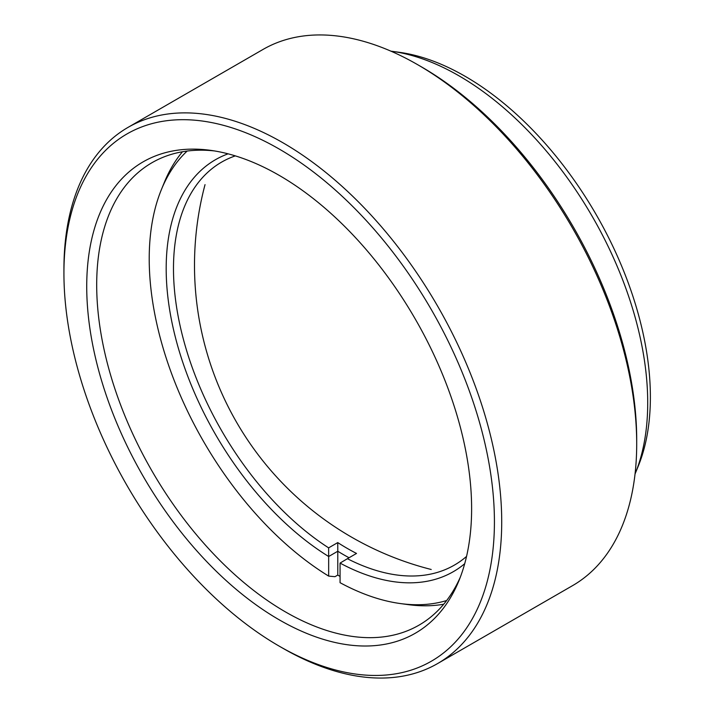 <?xml version="1.0" encoding="UTF-8"?>
<svg xmlns="http://www.w3.org/2000/svg" width="713" height="713" viewBox="0 0 713 713"><rect width="100%" height="100%" fill="white"/><g stroke="black" fill="none" stroke-linecap="round" stroke-linejoin="round"><path stroke-width="1.07" d="M279.175 619.793A272.161 157.136 60 0 1 89.918 328.622A272.161 157.136 60 0 1 210.504 150.336A272.161 157.136 60 0 1 279.175 175.353A272.161 157.136 60 0 1 458.949 580.658A272.161 157.136 60 0 1 279.175 619.793M214.355 150.915A267.001 154.151 -120 0 0 151.994 162.698A267.001 154.151 -120 0 0 111.068 376.651A267.001 154.151 -120 0 0 285.494 611.932A267.001 154.151 -120 0 0 418.994 625.158A267.001 154.151 -120 0 0 460.375 577.04M391.553 51.247L399.173 52.29A261.84 151.174 60 0 1 465.233 76.362A261.84 151.174 60 0 1 638.197 466.293L635.283 473.414A267.001 154.151 -120 0 0 458.914 75.792A267.001 154.151 -120 0 0 391.553 51.247A267.001 154.151 -120 0 0 390.929 51.167M635.051 473.993A267.001 154.151 -120 0 0 635.283 473.414M63.929 273.302L63.929 269.086A309.567 178.731 60 0 1 128.037 127.377A309.567 178.731 60 0 1 282.82 142.707A309.567 178.731 60 0 1 485.054 415.501A309.567 178.731 60 0 1 437.604 663.562A309.567 178.731 60 0 1 282.82 648.224L279.166 646.121A304.406 175.746 -120 0 0 279.175 646.121A304.406 175.746 -120 0 0 494.421 521.845A304.406 175.746 -120 0 0 279.175 149.026A304.406 175.746 -120 0 0 63.929 273.302A304.406 175.746 -120 0 0 279.166 646.121L282.82 648.224A309.567 178.731 60 0 1 282.811 648.224M421.463 66.879L417.809 64.776L421.454 66.879A304.406 175.746 60 0 1 421.463 66.879A304.406 175.746 60 0 1 636.7 439.698L636.7 443.914A309.567 178.731 -120 0 0 417.809 64.776L417.809 64.776A309.567 178.731 -120 0 0 263.026 49.438L128.037 127.377M437.604 663.562L572.592 585.623A309.567 178.731 -120 0 0 636.7 443.914M235.299 155.88A232.688 134.347 -120 0 0 221.672 162.083A232.688 134.347 -120 0 0 173.482 268.605A232.688 134.347 -120 0 0 328.631 547.86L328.666 556.505A237.848 137.324 60 0 1 166.182 268.605A237.848 137.324 60 0 1 228.089 153.83M443.7 604.232A267.001 154.151 60 0 1 407.952 604.597L400.341 603.555A261.84 151.174 -120 0 0 446.659 600.524M340.065 576.434A267.001 154.151 60 0 1 337.784 575.061L334.976 576.683L328.666 576.104L328.666 556.505L337.793 551.238L337.748 542.593A232.688 134.347 -120 0 0 356.527 553.44L347.4 558.707A232.688 134.347 -120 0 0 454.359 565.115A232.688 134.347 -120 0 0 466.552 556.416M187.154 151.049A261.84 151.174 -120 0 0 161.37 189.649L164.275 182.537A267.001 154.151 60 0 1 182.466 151.753M328.631 547.86L337.748 542.593M464.716 563.689A237.848 137.324 60 0 1 340.065 563.092L340.065 582.69A261.84 151.174 -120 0 0 400.341 603.555M161.37 189.649A261.84 151.174 -120 0 0 328.666 576.104M340.065 563.092L347.4 558.707M337.784 575.061L337.784 551.247A237.848 137.324 60 0 0 349.049 557.753M205.032 184.631A313.836 313.836 0 0 0 431.213 569.482"/></g></svg>
